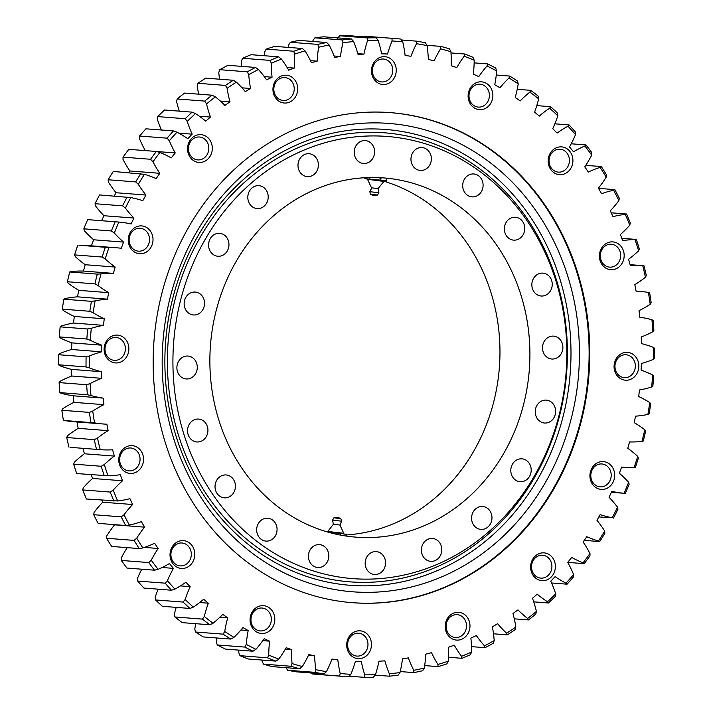 <?xml version="1.0" encoding="UTF-8"?>
<svg xmlns="http://www.w3.org/2000/svg" width="713" height="713" viewBox="0 0 713 713"><rect width="100%" height="100%" fill="white"/><g stroke="black" fill="none" stroke-linecap="round" stroke-linejoin="round"><path stroke-width="1.07" d="M190.736 439.012A11.479 10.196 -85.6 0 1 188.419 426.017A11.479 10.196 -85.6 0 1 198.624 419.066A11.479 10.196 -85.6 0 1 207.893 431.303A11.479 10.196 -85.6 0 1 196.841 441.962A11.479 10.196 -85.6 0 1 190.736 439.012M178.143 373.202A11.479 10.196 -85.6 0 1 178.553 361.402A11.479 10.196 -85.6 0 1 187.982 356.054A11.479 10.196 -85.6 0 1 197.251 368.291A11.479 10.196 -85.6 0 1 186.2 378.951A11.479 10.196 -85.6 0 1 178.143 373.202M184.319 305.85A11.479 10.196 -85.6 0 1 195.228 292.063A11.479 10.196 -85.6 0 1 204.506 304.299A11.479 10.196 -85.6 0 1 193.455 314.959A11.479 10.196 -85.6 0 1 184.319 305.85M208.659 243.561A11.479 10.196 -85.6 0 1 219.666 233.356A11.479 10.196 -85.6 0 1 228.935 245.593A11.479 10.196 -85.6 0 1 217.893 256.252A11.479 10.196 -85.6 0 1 208.659 243.561M248.784 192.43A11.479 10.196 -85.6 0 1 258.89 185.683A11.479 10.196 -85.6 0 1 268.168 197.92A11.479 10.196 -85.6 0 1 257.117 208.579A11.479 10.196 -85.6 0 1 248.784 192.43M300.761 157.457A11.479 10.196 -85.6 0 1 309.077 153.723A11.479 10.196 -85.6 0 1 318.346 165.96A11.479 10.196 -85.6 0 1 307.294 176.619A11.479 10.196 -85.6 0 1 298.658 169.453A11.479 10.196 -85.6 0 1 300.761 157.457M359.504 142.074A11.479 10.196 -85.6 0 1 365.297 140.586A11.479 10.196 -85.6 0 1 374.566 152.823A11.479 10.196 -85.6 0 1 363.514 163.482A11.479 10.196 -85.6 0 1 354.423 154.596A11.479 10.196 -85.6 0 1 359.504 142.074M419.262 147.778A11.479 10.196 -85.6 0 1 422.051 147.564A11.479 10.196 -85.6 0 1 431.32 159.801A11.479 10.196 -85.6 0 1 420.269 170.46A11.479 10.196 -85.6 0 1 410.973 159.792A11.479 10.196 -85.6 0 1 419.262 147.778M474.19 174.017A11.479 10.196 -85.6 0 1 483.04 186.441A11.479 10.196 -85.6 0 1 472.015 196.877A11.479 10.196 -85.6 0 1 462.737 184.64A11.479 10.196 -85.6 0 1 473.788 173.981A11.479 10.196 -85.6 0 1 474.19 174.017M518.912 218.223A11.479 10.196 -85.6 0 1 524.403 231.475A11.479 10.196 -85.6 0 1 513.663 240.138A11.479 10.196 -85.6 0 1 504.394 227.902A11.479 10.196 -85.6 0 1 515.446 217.242A11.479 10.196 -85.6 0 1 518.912 218.223M549.037 276.065A11.479 10.196 -85.6 0 1 551.354 289.059A11.479 10.196 -85.6 0 1 541.158 296.011A11.479 10.196 -85.6 0 1 531.889 283.774A11.479 10.196 -85.6 0 1 542.932 273.115A11.479 10.196 -85.6 0 1 549.037 276.065M561.63 341.884A11.479 10.196 -85.6 0 1 561.229 353.675A11.479 10.196 -85.6 0 1 551.8 359.022A11.479 10.196 -85.6 0 1 542.531 346.785A11.479 10.196 -85.6 0 1 553.573 336.126A11.479 10.196 -85.6 0 1 561.63 341.884M555.454 409.226A11.479 10.196 -85.6 0 1 544.545 423.023A11.479 10.196 -85.6 0 1 535.276 410.786A11.479 10.196 -85.6 0 1 546.327 400.127A11.479 10.196 -85.6 0 1 555.454 409.226M531.114 471.516A11.479 10.196 -85.6 0 1 520.116 481.721A11.479 10.196 -85.6 0 1 510.838 469.484A11.479 10.196 -85.6 0 1 521.889 458.824A11.479 10.196 -85.6 0 1 531.114 471.516M490.999 522.656A11.479 10.196 -85.6 0 1 480.883 529.394A11.479 10.196 -85.6 0 1 471.614 517.157A11.479 10.196 -85.6 0 1 482.665 506.497A11.479 10.196 -85.6 0 1 490.999 522.656M439.021 557.619A11.479 10.196 -85.6 0 1 430.705 561.354A11.479 10.196 -85.6 0 1 421.428 549.117A11.479 10.196 -85.6 0 1 432.479 538.458A11.479 10.196 -85.6 0 1 441.124 545.623A11.479 10.196 -85.6 0 1 439.021 557.619M380.279 573.002A11.479 10.196 -85.6 0 1 374.485 574.491A11.479 10.196 -85.6 0 1 365.208 562.254A11.479 10.196 -85.6 0 1 376.259 551.595A11.479 10.196 -85.6 0 1 385.359 560.48A11.479 10.196 -85.6 0 1 380.279 573.002M320.511 567.298A11.479 10.196 -85.6 0 1 317.731 567.512A11.479 10.196 -85.6 0 1 308.453 555.275A11.479 10.196 -85.6 0 1 319.504 544.616A11.479 10.196 -85.6 0 1 328.8 555.284A11.479 10.196 -85.6 0 1 320.511 567.298M265.584 541.06A11.479 10.196 -85.6 0 1 256.733 528.636A11.479 10.196 -85.6 0 1 267.767 518.208A11.479 10.196 -85.6 0 1 277.036 530.445A11.479 10.196 -85.6 0 1 265.994 541.105A11.479 10.196 -85.6 0 1 265.584 541.06M220.87 496.854A11.479 10.196 -85.6 0 1 215.379 483.601A11.479 10.196 -85.6 0 1 226.11 474.947A11.479 10.196 -85.6 0 1 235.388 487.184A11.479 10.196 -85.6 0 1 224.337 497.843A11.479 10.196 -85.6 0 1 220.87 496.854M346.545 534.928A180.148 159.899 94.4 0 0 496.783 387.72A180.148 159.899 94.4 0 0 408.291 191.039A180.148 159.899 94.4 0 0 383.879 181.218M281.965 562.557A225.174 199.863 94.4 0 0 548.252 449.68A225.174 199.863 94.4 0 0 452.808 152.127A225.174 199.863 94.4 0 0 186.521 265.013A225.174 199.863 94.4 0 0 281.965 562.557M285.77 559.625A221.743 196.815 94.4 0 0 547.994 448.468A221.743 196.815 94.4 0 0 454.012 155.452A221.743 196.815 94.4 0 0 191.779 266.609A221.743 196.815 94.4 0 0 285.77 559.625M301.546 521.72A180.148 159.899 94.4 0 0 355.947 537.147A180.148 159.899 94.4 0 0 524.358 401.348A180.148 159.899 94.4 0 0 438.228 193.357A180.148 159.899 94.4 0 0 383.826 177.929A180.148 159.899 94.4 0 0 215.415 313.729A180.148 159.899 94.4 0 0 301.546 521.72M281.706 571.674A234.88 208.472 94.4 0 0 559.464 453.923A234.88 208.472 94.4 0 0 459.912 143.554A234.88 208.472 94.4 0 0 182.154 261.297A234.88 208.472 94.4 0 0 281.706 571.674M454.653 149.044A228.606 202.911 94.4 0 0 184.311 263.641A228.606 202.911 94.4 0 0 281.207 565.73A228.606 202.911 94.4 0 0 551.55 451.133A228.606 202.911 94.4 0 0 454.653 149.044M100.381 449.68L70.444 447.354A114.606 101.718 -85.6 0 1 70.266 447.345L100.212 449.662A114.606 101.718 94.4 0 0 100.381 449.68A114.606 101.718 94.4 0 0 112.609 449.796A304.077 269.888 94.4 0 0 114.356 456.097A114.606 101.718 94.4 0 0 104.321 464.511L101.219 466.275L73.68 464.136A319.985 284.015 -85.6 0 0 76.701 473.557L107.939 475.767A114.606 101.718 94.4 0 0 120.319 474.689A304.077 269.888 94.4 0 0 122.547 480.776A114.606 101.718 94.4 0 0 113.189 490.134L110.23 492.068L82.69 489.929A319.985 284.015 -85.6 0 0 86.433 499.002L117.663 500.972A114.606 101.718 94.4 0 0 129.935 498.681A304.077 269.888 94.4 0 0 132.636 504.519A114.606 101.718 94.4 0 0 124.026 514.741L121.228 516.845L93.688 514.706A319.985 284.015 -85.6 0 0 98.127 523.36L125.666 525.499L129.329 525.089A114.606 101.718 94.4 0 0 141.397 521.604A304.077 269.888 94.4 0 0 144.543 527.148A114.606 101.718 94.4 0 0 136.736 538.163L134.115 540.401L106.576 538.27A319.985 284.015 -85.6 0 0 111.674 546.443L139.213 548.573L142.832 547.932A114.606 101.718 94.4 0 0 154.605 543.279A304.077 269.888 94.4 0 0 158.17 548.484A114.606 101.718 94.4 0 0 151.236 560.204L148.794 562.575L121.263 560.436A319.985 284.015 -85.6 0 0 126.985 568.065L154.516 570.204L158.081 569.322A114.606 101.718 94.4 0 0 169.462 563.546A304.077 269.888 94.4 0 0 173.428 568.368A114.606 101.718 94.4 0 0 167.412 580.703L165.166 583.181L137.627 581.05A319.985 284.015 -85.6 0 0 143.928 588.073L171.468 590.212L174.943 589.107A114.606 101.718 94.4 0 0 185.861 582.245A304.077 269.888 94.4 0 0 190.184 586.656A114.606 101.718 94.4 0 0 185.148 599.508L183.098 602.075L155.559 599.945A319.985 284.015 -85.6 0 0 162.395 606.308L189.934 608.447L193.312 607.128A114.606 101.718 94.4 0 0 203.668 599.232A304.077 269.888 94.4 0 0 208.33 603.189A114.606 101.718 94.4 0 0 204.292 616.478L202.456 619.107L174.917 616.977A319.985 284.015 -85.6 0 0 182.225 622.636L209.765 624.775L213.035 623.251A114.606 101.718 94.4 0 0 222.759 614.374A304.077 269.888 94.4 0 0 227.714 617.859A114.606 101.718 94.4 0 0 224.72 631.468L223.089 634.151L195.549 632.012A319.985 284.015 -85.6 0 0 203.285 636.932L230.825 639.071L233.962 637.351A114.606 101.718 94.4 0 0 242.973 627.574A304.077 269.888 94.4 0 0 248.186 630.55A114.606 101.718 94.4 0 0 246.252 644.383L244.844 647.092L217.305 644.953A319.985 284.015 -85.6 0 0 225.406 649.088L252.946 651.219L255.931 649.32A114.606 101.718 94.4 0 0 264.166 638.714A304.077 269.888 94.4 0 0 269.603 641.165A114.606 101.718 94.4 0 0 268.748 655.104L267.553 657.823L240.014 655.684A319.985 284.015 -85.6 0 0 248.418 658.999L275.949 661.138L278.783 659.07A114.606 101.718 94.4 0 0 286.18 647.716A304.077 269.888 94.4 0 0 291.795 649.623A114.606 101.718 94.4 0 0 292.018 663.571L291.047 666.272L263.507 664.133A319.985 284.015 -85.6 0 0 272.143 666.61L299.683 668.741L302.339 666.53A114.606 101.718 94.4 0 0 308.845 654.507A304.077 269.888 94.4 0 0 314.593 655.853A114.606 101.718 94.4 0 0 315.895 669.703L315.137 672.368L287.597 670.229A319.985 284.015 -85.6 0 0 296.412 671.842L323.952 673.981L326.429 671.637A114.606 101.718 94.4 0 0 331.982 659.044A304.077 269.888 94.4 0 0 337.819 659.819A114.606 101.718 94.4 0 0 340.199 673.464L339.646 676.076A319.985 284.015 94.4 0 0 345.511 676.592A319.985 284.015 94.4 0 0 348.568 676.815L350.849 674.355A114.606 101.718 94.4 0 0 355.422 661.29A304.077 269.888 94.4 0 0 361.304 661.486A114.606 101.718 94.4 0 0 364.735 674.828L364.396 677.35A319.985 284.015 94.4 0 0 373.354 677.216L375.439 674.667A114.606 101.718 94.4 0 0 378.977 661.218A304.077 269.888 94.4 0 0 384.868 660.835A114.606 101.718 94.4 0 0 389.325 673.767L389.182 676.191A319.985 284.015 94.4 0 0 398.112 675.184L399.993 672.555A114.606 101.718 94.4 0 0 402.488 658.839A304.077 269.888 94.4 0 0 408.326 657.885A114.606 101.718 94.4 0 0 413.772 670.309L413.834 672.617A319.985 284.015 94.4 0 0 422.657 670.728L424.324 668.054A114.606 101.718 94.4 0 0 425.75 654.169A304.077 269.888 94.4 0 0 431.508 652.645A114.606 101.718 94.4 0 0 437.907 664.471L438.147 666.637A319.985 284.015 94.4 0 0 446.81 663.901L448.263 661.192A114.606 101.718 94.4 0 0 448.611 647.235A304.077 269.888 94.4 0 0 454.234 645.158A114.606 101.718 94.4 0 0 461.534 656.29L461.944 658.304A319.985 284.015 94.4 0 0 470.375 654.739L471.614 652.021A114.606 101.718 94.4 0 0 470.874 638.108A304.077 269.888 94.4 0 0 476.329 635.488A114.606 101.718 94.4 0 0 484.475 645.844L485.045 647.689A319.985 284.015 94.4 0 0 493.182 643.313L494.198 640.604A114.606 101.718 94.4 0 0 492.389 626.834A304.077 269.888 94.4 0 0 497.621 623.697A114.606 101.718 94.4 0 0 506.551 633.197L507.273 634.864A319.985 284.015 94.4 0 0 515.053 629.713L515.847 627.039A114.606 101.718 94.4 0 0 512.977 613.519A304.077 269.888 94.4 0 0 517.959 609.882A114.606 101.718 94.4 0 0 527.611 618.465L528.458 619.927A319.985 284.015 94.4 0 0 535.82 614.036L536.408 611.424A114.606 101.718 94.4 0 0 532.486 598.26A304.077 269.888 94.4 0 0 537.183 594.152A114.606 101.718 94.4 0 0 547.468 601.736L548.44 602.993A319.985 284.015 94.4 0 0 555.329 596.416L555.703 593.876A114.606 101.718 94.4 0 0 550.775 581.166A304.077 269.888 94.4 0 0 555.142 576.621A114.606 101.718 94.4 0 0 565.997 583.154L567.058 584.188A319.985 284.015 94.4 0 0 573.421 576.969L573.6 574.526A114.606 101.718 94.4 0 0 567.7 562.37A304.077 269.888 94.4 0 0 571.701 557.423A114.606 101.718 94.4 0 0 583.038 562.86L584.188 563.662A319.985 284.015 94.4 0 0 589.981 555.864L589.963 553.529A114.606 101.718 94.4 0 0 583.127 542.023A304.077 269.888 94.4 0 0 586.746 536.711A114.606 101.718 94.4 0 0 598.474 540.998L599.686 541.568A319.985 284.015 94.4 0 0 604.856 533.244L604.66 531.042A114.606 101.718 94.4 0 0 596.95 520.267A304.077 269.888 94.4 0 0 600.141 514.626A114.606 101.718 94.4 0 0 612.182 517.745L598.849 516.943M613.438 518.075A319.985 284.015 94.4 0 0 617.957 509.287L617.574 507.237A317.374 281.688 -85.6 0 1 612.182 517.745M617.574 507.237A114.606 101.718 94.4 0 0 609.054 497.273A304.077 269.888 94.4 0 0 611.799 491.346A114.606 101.718 94.4 0 0 624.053 493.271L625.346 493.36A319.985 284.015 94.4 0 0 629.169 484.172L628.625 482.291A317.374 281.688 -85.6 0 1 624.053 493.271L625.346 493.36M628.625 482.291A114.606 101.718 94.4 0 0 619.347 473.218A304.077 269.888 94.4 0 0 621.629 467.06A114.606 101.718 94.4 0 0 625.978 467.505A114.606 101.718 94.4 0 0 634.009 467.764L635.301 467.612A319.985 284.015 94.4 0 0 638.402 458.094L637.716 456.391A317.374 281.688 -85.6 0 1 634.009 467.764M637.716 456.391A114.606 101.718 94.4 0 0 627.761 448.281A304.077 269.888 94.4 0 0 629.561 441.935A114.606 101.718 94.4 0 0 641.958 441.418L643.251 441.026A319.985 284.015 94.4 0 0 645.604 431.258L644.784 429.752A317.374 281.688 -85.6 0 1 641.958 441.418M644.784 429.752A114.606 101.718 94.4 0 0 634.214 422.657A304.077 269.888 94.4 0 0 635.524 416.169A114.606 101.718 94.4 0 0 647.859 414.44L649.115 413.798A319.985 284.015 94.4 0 0 650.711 403.852L649.766 402.56A317.374 281.688 -85.6 0 1 647.859 414.44M649.766 402.56A114.606 101.718 94.4 0 0 638.67 396.535A304.077 269.888 94.4 0 0 639.472 389.958A114.606 101.718 94.4 0 0 651.646 387.025L652.858 386.152A319.985 284.015 94.4 0 0 653.678 376.099L652.636 375.02A317.374 281.688 -85.6 0 1 651.646 387.025M652.636 375.02A114.606 101.718 94.4 0 0 641.103 370.118A304.077 269.888 94.4 0 0 641.388 363.496A114.606 101.718 94.4 0 0 653.313 359.397L654.454 358.282A319.985 284.015 94.4 0 0 654.498 348.211L653.358 347.356A317.374 281.688 -85.6 0 1 653.313 359.397M653.358 347.356A114.606 101.718 94.4 0 0 641.468 343.613A304.077 269.888 94.4 0 0 641.245 336.991A114.606 101.718 94.4 0 0 652.823 331.741L653.883 330.404A319.985 284.015 94.4 0 0 653.144 320.387L651.94 319.763A317.374 281.688 -85.6 0 1 652.823 331.741M651.94 319.763A114.606 101.718 94.4 0 0 639.793 317.214A304.077 269.888 94.4 0 0 639.053 310.645A114.606 101.718 94.4 0 0 650.194 304.291L651.156 302.74A319.985 284.015 94.4 0 0 649.641 292.847L648.393 292.464A317.374 281.688 -85.6 0 1 650.194 304.291M648.393 292.464A114.606 101.718 94.4 0 0 639.418 291.314A114.606 101.718 94.4 0 0 636.067 291.118A304.077 269.888 94.4 0 0 634.82 284.665A114.606 101.718 94.4 0 0 645.452 277.25L646.29 275.494A319.985 284.015 94.4 0 0 644.008 265.797L642.734 265.655A317.374 281.688 -85.6 0 1 645.452 277.25M642.734 265.655A114.606 101.718 94.4 0 0 642.556 265.646A114.606 101.718 94.4 0 0 630.328 265.521A304.077 269.888 94.4 0 0 628.581 259.229A114.606 101.718 94.4 0 0 638.616 250.816L639.32 248.864A319.985 284.015 94.4 0 0 636.299 239.443L635.007 239.55A317.374 281.688 -85.6 0 1 638.616 250.816M635.007 239.55A114.606 101.718 94.4 0 0 622.618 240.637A304.077 269.888 94.4 0 0 620.39 234.55A114.606 101.718 94.4 0 0 629.748 225.192L630.31 223.071A319.985 284.015 94.4 0 0 626.567 213.998L625.274 214.346A317.374 281.688 -85.6 0 1 629.748 225.192M625.274 214.346A114.606 101.718 94.4 0 0 613.002 216.645A304.077 269.888 94.4 0 0 610.301 210.798A114.606 101.718 94.4 0 0 618.92 200.576L619.312 198.294A319.985 284.015 94.4 0 0 614.873 189.64L613.608 190.237A317.374 281.688 -85.6 0 1 618.92 200.576M613.608 190.237A114.606 101.718 94.4 0 0 601.54 193.713A304.077 269.888 94.4 0 0 598.403 188.179A114.606 101.718 94.4 0 0 606.202 177.163L606.424 174.73A319.985 284.015 94.4 0 0 601.326 166.557L600.105 167.395A317.374 281.688 -85.6 0 1 606.202 177.163M600.105 167.395A114.606 101.718 94.4 0 0 588.332 172.038A304.077 269.888 94.4 0 0 584.767 166.833A114.606 101.718 94.4 0 0 591.701 155.122L591.737 152.564A319.985 284.015 94.4 0 0 586.015 144.935L584.865 145.996A317.374 281.688 -85.6 0 1 591.701 155.122M584.865 145.996A114.606 101.718 94.4 0 0 573.475 151.78A304.077 269.888 94.4 0 0 569.518 146.949A114.606 101.718 94.4 0 0 575.525 134.614L575.373 131.95A319.985 284.015 94.4 0 0 569.072 124.927L567.994 126.219A317.374 281.688 -85.6 0 1 575.525 134.614M567.994 126.219A114.606 101.718 94.4 0 0 557.076 133.081A304.077 269.888 94.4 0 0 552.753 128.67A114.606 101.718 94.4 0 0 557.798 115.809L557.441 113.055A319.985 284.015 94.4 0 0 550.605 106.692L549.625 108.198A317.374 281.688 -85.6 0 1 557.798 115.809M549.625 108.198A114.606 101.718 94.4 0 0 539.269 116.094A304.077 269.888 94.4 0 0 534.616 112.128A114.606 101.718 94.4 0 0 538.645 98.849L538.083 96.023A319.985 284.015 94.4 0 0 530.775 90.364L529.911 92.075A317.374 281.688 -85.6 0 1 538.645 98.849M529.911 92.075A114.606 101.718 94.4 0 0 520.187 100.943A304.077 269.888 94.4 0 0 515.232 97.458A114.606 101.718 94.4 0 0 518.226 83.858L517.451 80.988A319.985 284.015 94.4 0 0 509.715 76.068L508.984 77.975A317.374 281.688 -85.6 0 1 518.226 83.858M508.984 77.975A114.606 101.718 94.4 0 0 499.965 87.752A304.077 269.888 94.4 0 0 494.751 84.767A114.606 101.718 94.4 0 0 496.685 70.944L495.695 68.047A319.985 284.015 94.4 0 0 487.594 63.912L487.006 66.006A317.374 281.688 -85.6 0 1 496.685 70.944M487.006 66.006A114.606 101.718 94.4 0 0 478.771 76.612A304.077 269.888 94.4 0 0 473.334 74.161A114.606 101.718 94.4 0 0 474.198 60.213L472.986 57.316A319.985 284.015 94.4 0 0 464.582 54.001L464.154 56.256A317.374 281.688 -85.6 0 1 474.198 60.213M464.154 56.256A114.606 101.718 94.4 0 0 456.757 67.61A304.077 269.888 94.4 0 0 451.151 65.703A114.606 101.718 94.4 0 0 450.919 51.755L449.493 48.867A319.985 284.015 94.4 0 0 440.857 46.39L440.598 48.796A317.374 281.688 -85.6 0 1 450.919 51.755M440.598 48.796A114.606 101.718 94.4 0 0 434.101 60.819A304.077 269.888 94.4 0 0 428.353 59.464A114.606 101.718 94.4 0 0 427.042 45.614L425.403 42.771A319.985 284.015 94.4 0 0 416.588 41.158L416.517 43.689A317.374 281.688 -85.6 0 1 427.042 45.614M416.517 43.689A114.606 101.718 94.4 0 0 410.955 56.282A304.077 269.888 94.4 0 0 405.118 55.507A114.606 101.718 94.4 0 0 402.747 41.853L400.893 39.063A319.985 284.015 94.4 0 0 395.029 38.547A319.985 284.015 94.4 0 0 391.972 38.324L392.088 40.971A317.374 281.688 -85.6 0 1 402.747 41.853M392.088 40.971A114.606 101.718 94.4 0 0 387.524 54.036A304.077 269.888 94.4 0 0 381.633 53.84A114.606 101.718 94.4 0 0 378.211 40.498L376.143 37.789L348.604 35.65A319.985 284.015 -85.6 0 0 339.646 35.784L367.186 37.923L367.507 40.659A317.374 281.688 -85.6 0 1 378.211 40.498M367.507 40.659A114.606 101.718 94.4 0 0 363.96 54.108A304.077 269.888 94.4 0 0 358.069 54.482A114.606 101.718 94.4 0 0 353.621 41.55L351.357 38.939L323.818 36.809A319.985 284.015 -85.6 0 0 314.888 37.816L342.427 39.955L342.953 42.762A317.374 281.688 -85.6 0 1 353.621 41.55M342.953 42.762A114.606 101.718 94.4 0 0 340.457 56.487A304.077 269.888 94.4 0 0 334.611 57.441A114.606 101.718 94.4 0 0 329.165 45.017L326.706 42.522L299.166 40.383A319.985 284.015 -85.6 0 0 290.343 42.272L317.882 44.402L318.613 47.263A317.374 281.688 -85.6 0 1 329.165 45.017M318.613 47.263A114.606 101.718 94.4 0 0 317.187 61.158A304.077 269.888 94.4 0 0 311.429 62.682A114.606 101.718 94.4 0 0 305.03 50.855L302.392 48.502L274.853 46.363A319.985 284.015 -85.6 0 0 266.19 49.099L293.729 51.238L294.683 54.126A317.374 281.688 -85.6 0 1 305.03 50.855M294.683 54.126A114.606 101.718 94.4 0 0 294.335 68.092A304.077 269.888 94.4 0 0 288.703 70.168A114.606 101.718 94.4 0 0 281.403 59.036L278.596 56.826L251.056 54.696A319.985 284.015 -85.6 0 0 242.625 58.261L270.165 60.4L271.332 63.305A317.374 281.688 -85.6 0 1 281.403 59.036M271.332 63.305A114.606 101.718 94.4 0 0 272.063 77.218A304.077 269.888 94.4 0 0 266.609 79.838A114.606 101.718 94.4 0 0 258.462 69.482L255.495 67.45L227.955 65.311A319.985 284.015 -85.6 0 0 219.818 69.687L247.358 71.826L248.748 74.713A317.374 281.688 -85.6 0 1 258.462 69.482M248.748 74.713A114.606 101.718 94.4 0 0 250.557 88.483A304.077 269.888 94.4 0 0 245.317 91.629A114.606 101.718 94.4 0 0 236.386 82.12L233.267 80.275L205.727 78.136A319.985 284.015 -85.6 0 0 197.947 83.287L225.486 85.426L227.091 88.287A317.374 281.688 -85.6 0 1 236.386 82.12M227.091 88.287A114.606 101.718 94.4 0 0 229.969 101.799A304.077 269.888 94.4 0 0 224.978 105.435A114.606 101.718 94.4 0 0 215.335 96.861L212.082 95.212L184.542 93.073A319.985 284.015 -85.6 0 0 177.18 98.964L204.72 101.103L206.538 103.902A317.374 281.688 -85.6 0 1 215.335 96.861M206.538 103.902A114.606 101.718 94.4 0 0 210.451 117.066A304.077 269.888 94.4 0 0 205.763 121.165A114.606 101.718 94.4 0 0 195.469 113.59L192.1 112.146L164.56 110.007A319.985 284.015 -85.6 0 0 157.671 116.584L185.211 118.723L187.234 121.451A317.374 281.688 -85.6 0 1 195.469 113.59M187.234 121.451A114.606 101.718 94.4 0 0 192.162 134.16A304.077 269.888 94.4 0 0 187.795 138.705A114.606 101.718 94.4 0 0 176.949 132.172L173.473 130.942L145.942 128.812A319.985 284.015 -85.6 0 0 139.579 136.031L167.118 138.162L169.338 140.8A317.374 281.688 -85.6 0 1 176.949 132.172M169.338 140.8A114.606 101.718 94.4 0 0 175.238 152.947A304.077 269.888 94.4 0 0 171.236 157.903A114.606 101.718 94.4 0 0 159.899 152.466L156.352 151.468L128.812 149.338A319.985 284.015 -85.6 0 0 123.019 157.136L150.559 159.275L152.983 161.798A317.374 281.688 -85.6 0 1 159.899 152.466M152.983 161.798A114.606 101.718 94.4 0 0 159.81 173.304A304.077 269.888 94.4 0 0 156.2 178.615A114.606 101.718 94.4 0 0 144.463 174.328L113.314 171.432A319.985 284.015 -85.6 0 0 108.144 179.756L135.684 181.895L138.286 184.284A317.374 281.688 -85.6 0 1 144.463 174.328M138.286 184.284A114.606 101.718 94.4 0 0 145.987 195.059A304.077 269.888 94.4 0 0 142.796 200.701A114.606 101.718 94.4 0 0 130.755 197.581L99.562 194.925A319.985 284.015 -85.6 0 0 95.043 203.713L122.583 205.852L125.363 208.089A317.374 281.688 -85.6 0 1 130.755 197.581M125.363 208.089A114.606 101.718 94.4 0 0 133.884 218.053A304.077 269.888 94.4 0 0 131.139 223.971A114.606 101.718 94.4 0 0 118.884 222.055L88.947 219.729M91.407 245.842A304.077 269.888 -85.6 0 1 93.653 239.782A114.606 101.718 -85.6 0 1 84.375 230.709L83.831 228.828L111.371 230.967L114.312 233.035A317.374 281.688 -85.6 0 1 118.884 222.055M114.312 233.035A114.606 101.718 94.4 0 0 123.59 242.108A304.077 269.888 94.4 0 0 121.308 248.267A114.606 101.718 94.4 0 0 116.968 247.821A114.606 101.718 94.4 0 0 108.937 247.563L78.991 245.236A114.606 101.718 -85.6 0 1 87.022 245.495L116.968 247.821M105.221 258.926A114.606 101.718 94.4 0 0 115.185 267.045A304.077 269.888 94.4 0 0 113.385 273.391L83.439 271.065A304.077 269.888 -85.6 0 1 85.239 264.719A114.606 101.718 -85.6 0 1 75.284 256.609L74.598 254.906L102.128 257.036L105.221 258.926A317.374 281.688 -85.6 0 1 108.937 247.563M113.385 273.391A114.606 101.718 94.4 0 0 100.979 273.899L97.289 274.113L69.749 271.974L71.042 271.582A114.606 101.718 -85.6 0 1 83.439 271.065M98.162 285.574A114.606 101.718 94.4 0 0 108.724 292.669A304.077 269.888 94.4 0 0 107.422 299.157L77.476 296.831A304.077 269.888 -85.6 0 1 78.787 290.343A114.606 101.718 -85.6 0 1 68.216 283.248L67.396 281.742L94.936 283.881L98.162 285.574A317.374 281.688 -85.6 0 1 100.979 273.899M107.422 299.157A114.606 101.718 94.4 0 0 95.087 300.886L91.424 301.341L63.885 299.202L65.141 298.56A114.606 101.718 -85.6 0 1 77.476 296.831M93.171 312.766A114.606 101.718 94.4 0 0 104.267 318.782A304.077 269.888 94.4 0 0 103.465 325.369L73.528 323.042A304.077 269.888 -85.6 0 1 74.33 316.465A114.606 101.718 -85.6 0 1 63.234 310.44L62.289 309.148L89.829 311.278L93.171 312.766A317.374 281.688 -85.6 0 1 95.087 300.886M103.465 325.369A114.606 101.718 94.4 0 0 91.291 328.292L87.681 328.987L60.142 326.848L61.354 325.975A114.606 101.718 -85.6 0 1 73.528 323.042M90.31 340.306A114.606 101.718 94.4 0 0 101.843 345.199A304.077 269.888 94.4 0 0 101.558 351.83L71.612 349.504A304.077 269.888 -85.6 0 1 71.897 342.882A114.606 101.718 -85.6 0 1 60.364 337.98L59.322 336.901L86.861 339.031L90.31 340.306A317.374 281.688 -85.6 0 1 91.291 328.292M101.558 351.83A114.606 101.718 94.4 0 0 89.633 355.93L86.086 356.856L58.546 354.717L59.687 353.603A114.606 101.718 -85.6 0 1 71.612 349.504M89.58 367.97A114.606 101.718 94.4 0 0 101.469 371.714A304.077 269.888 94.4 0 0 101.701 378.327L71.755 376.009A304.077 269.888 -85.6 0 1 71.532 369.387A114.606 101.718 -85.6 0 1 59.642 365.644L58.502 364.789L86.041 366.928L89.58 367.97A317.374 281.688 -85.6 0 1 89.633 355.93M101.701 378.327A114.606 101.718 94.4 0 0 90.114 383.576L86.656 384.726L59.117 382.596L60.177 381.259A114.606 101.718 -85.6 0 1 71.755 376.009M90.997 395.563A114.606 101.718 94.4 0 0 103.153 398.112A304.077 269.888 94.4 0 0 103.893 404.672L73.947 402.355A304.077 269.888 -85.6 0 1 73.207 395.786A114.606 101.718 -85.6 0 1 61.06 393.237L59.856 392.613L87.396 394.752L90.997 395.563A317.374 281.688 -85.6 0 1 90.114 383.576M103.893 404.672A114.606 101.718 94.4 0 0 92.743 411.036L89.383 412.399L61.844 410.26L62.806 408.709A114.606 101.718 -85.6 0 1 73.947 402.355M94.553 422.862A114.606 101.718 94.4 0 0 103.528 424.012L73.582 421.686A114.606 101.718 -85.6 0 1 64.607 420.536L94.553 422.862A317.374 281.688 -85.6 0 1 92.743 411.036M103.528 424.012A114.606 101.718 94.4 0 0 106.879 424.208A304.077 269.888 94.4 0 0 108.118 430.661A114.606 101.718 94.4 0 0 97.494 438.076L94.25 439.645L66.71 437.506L67.548 435.75A114.606 101.718 -85.6 0 1 78.18 428.335A304.077 269.888 -85.6 0 1 76.942 421.953M100.212 449.662A317.374 281.688 -85.6 0 1 97.494 438.076M107.939 475.767A317.374 281.688 -85.6 0 1 104.321 464.511M117.663 500.972A317.374 281.688 -85.6 0 1 113.189 490.134M129.329 525.089A317.374 281.688 -85.6 0 1 124.026 514.741M142.832 547.932A317.374 281.688 -85.6 0 1 136.736 538.163M158.081 569.322A317.374 281.688 -85.6 0 1 151.236 560.204M174.943 589.107A317.374 281.688 -85.6 0 1 167.412 580.703M193.312 607.128A317.374 281.688 -85.6 0 1 185.148 599.508M213.035 623.251A317.374 281.688 -85.6 0 1 204.292 616.478M233.962 637.351A317.374 281.688 -85.6 0 1 224.72 631.468M255.931 649.32A317.374 281.688 -85.6 0 1 246.252 644.383M278.783 659.07A317.374 281.688 -85.6 0 1 268.748 655.104M302.339 666.53A317.374 281.688 -85.6 0 1 292.018 663.571M326.429 671.637A317.374 281.688 -85.6 0 1 315.895 669.703M350.849 674.355A317.374 281.688 -85.6 0 1 340.199 673.464M375.439 674.667A317.374 281.688 -85.6 0 1 364.735 674.828M399.993 672.555A317.374 281.688 -85.6 0 1 389.325 673.767M424.324 668.054A317.374 281.688 -85.6 0 1 413.772 670.309M448.263 661.192A317.374 281.688 -85.6 0 1 437.907 664.471M471.614 652.021A317.374 281.688 -85.6 0 1 461.534 656.29M494.198 640.604A317.374 281.688 -85.6 0 1 484.475 645.844M515.847 627.039A317.374 281.688 -85.6 0 1 506.551 633.197M536.408 611.424A317.374 281.688 -85.6 0 1 527.611 618.465M555.703 593.876A317.374 281.688 -85.6 0 1 547.468 601.736M573.6 574.526A317.374 281.688 -85.6 0 1 565.997 583.154M589.963 553.529A317.374 281.688 -85.6 0 1 583.038 562.86M604.66 531.042A317.374 281.688 -85.6 0 1 598.474 540.998M278.239 581.639A245.762 218.133 94.4 0 0 352.454 602.69A245.762 218.133 94.4 0 0 582.2 417.426A245.762 218.133 94.4 0 0 464.707 133.679A245.762 218.133 94.4 0 0 390.483 112.636A245.762 218.133 94.4 0 0 160.737 297.9A245.762 218.133 94.4 0 0 278.239 581.639M267.731 606.87A13.948 12.379 -85.6 0 1 273.649 625.292A13.948 12.379 -85.6 0 1 257.152 632.288A13.948 12.379 -85.6 0 1 251.243 613.857A13.948 12.379 -85.6 0 1 267.731 606.87M359.682 630.809A13.948 12.379 -85.6 0 1 371.455 645.158A13.948 12.379 -85.6 0 1 358.479 658.669A13.948 12.379 -85.6 0 1 346.705 644.32A13.948 12.379 -85.6 0 1 359.682 630.809M453.423 613.162A13.948 12.379 -85.6 0 1 469.261 621.255A13.948 12.379 -85.6 0 1 461.783 639.222A13.948 12.379 -85.6 0 1 445.946 631.139A13.948 12.379 -85.6 0 1 453.423 613.162M534.688 556.621A13.948 12.379 -85.6 0 1 552.183 557.218A13.948 12.379 -85.6 0 1 551.336 576.915A13.948 12.379 -85.6 0 1 533.841 576.327A13.948 12.379 -85.6 0 1 534.688 556.621M591.104 469.787A13.948 12.379 -85.6 0 1 607.592 462.799A13.948 12.379 -85.6 0 1 613.51 481.23A13.948 12.379 -85.6 0 1 597.013 488.218A13.948 12.379 -85.6 0 1 591.104 469.787M614.08 365.885A13.948 12.379 -85.6 0 1 627.057 352.382A13.948 12.379 -85.6 0 1 638.83 366.732A13.948 12.379 -85.6 0 1 625.854 380.234A13.948 12.379 -85.6 0 1 614.08 365.885M600.123 260.735A13.948 12.379 -85.6 0 1 607.61 242.759A13.948 12.379 -85.6 0 1 623.447 250.851A13.948 12.379 -85.6 0 1 615.97 268.819A13.948 12.379 -85.6 0 1 600.123 260.735M551.363 170.336A13.948 12.379 -85.6 0 1 552.21 150.639A13.948 12.379 -85.6 0 1 569.705 151.227A13.948 12.379 -85.6 0 1 568.858 170.924A13.948 12.379 -85.6 0 1 551.363 170.336M475.206 108.456A13.948 12.379 -85.6 0 1 469.297 90.025A13.948 12.379 -85.6 0 1 485.785 83.038A13.948 12.379 -85.6 0 1 491.694 101.46A13.948 12.379 -85.6 0 1 475.206 108.456M383.255 84.517A13.948 12.379 -85.6 0 1 371.491 70.168A13.948 12.379 -85.6 0 1 384.459 56.657A13.948 12.379 -85.6 0 1 396.232 71.006A13.948 12.379 -85.6 0 1 383.255 84.517M289.514 102.155A13.948 12.379 -85.6 0 1 273.676 94.071A13.948 12.379 -85.6 0 1 281.154 76.095A13.948 12.379 -85.6 0 1 297 84.187A13.948 12.379 -85.6 0 1 289.514 102.155M208.249 158.696A13.948 12.379 -85.6 0 1 190.754 158.108A13.948 12.379 -85.6 0 1 191.601 138.411A13.948 12.379 -85.6 0 1 209.105 138.999A13.948 12.379 -85.6 0 1 208.249 158.696M151.833 245.53A13.948 12.379 -85.6 0 1 135.345 252.527A13.948 12.379 -85.6 0 1 129.436 234.096A13.948 12.379 -85.6 0 1 145.924 227.108A13.948 12.379 -85.6 0 1 151.833 245.53M128.857 349.432A13.948 12.379 -85.6 0 1 115.88 362.944A13.948 12.379 -85.6 0 1 104.116 348.595A13.948 12.379 -85.6 0 1 117.084 335.083A13.948 12.379 -85.6 0 1 128.857 349.432M142.814 454.591A13.948 12.379 -85.6 0 1 135.336 472.567A13.948 12.379 -85.6 0 1 119.49 464.475A13.948 12.379 -85.6 0 1 126.976 446.507A13.948 12.379 -85.6 0 1 142.814 454.591M191.583 544.99A13.948 12.379 -85.6 0 1 190.727 564.687A13.948 12.379 -85.6 0 1 173.232 564.099A13.948 12.379 -85.6 0 1 174.088 544.393A13.948 12.379 -85.6 0 1 191.583 544.99M599.686 541.568L584.268 540.374M584.188 563.662L567.708 562.388M567.058 584.188L551.586 582.993M548.44 602.993L533.716 601.852M528.458 619.927L514.287 618.831M507.273 634.864L493.494 633.795M485.045 647.689L471.507 646.638M461.944 658.304L448.513 657.261M438.147 666.637L424.69 665.594M413.834 672.617L400.225 671.557M389.182 676.191L375.083 675.104M364.396 677.35L349.174 676.165M337.819 659.819L331.866 659.356M339.646 676.076L312.107 673.937L311.492 673.019M345.511 676.592L317.971 674.453A319.985 284.015 -85.6 0 1 312.107 673.937M314.593 655.853L308.426 655.381M287.597 670.229L285.958 667.386M315.137 672.368A319.985 284.015 94.4 0 0 323.952 673.981M291.795 649.623L285.36 649.124M263.507 664.133L262.081 661.245A114.606 101.718 -85.6 0 1 262.001 660.06M291.047 666.272A319.985 284.015 94.4 0 0 299.683 668.741M269.603 641.165L262.812 640.639M240.014 655.684L238.802 652.787A114.606 101.718 -85.6 0 1 238.855 650.131M267.553 657.823A319.985 284.015 94.4 0 0 275.949 661.138M248.186 630.55L240.941 629.989M217.305 644.953L216.315 642.056A114.606 101.718 -85.6 0 1 216.725 637.975M244.844 647.092A319.985 284.015 94.4 0 0 252.946 651.219M227.714 617.859L219.854 617.253M195.549 632.012L194.774 629.142A114.606 101.718 -85.6 0 1 195.79 623.688M223.089 634.151A319.985 284.015 94.4 0 0 230.825 639.071M208.33 603.189L199.676 602.521M174.917 616.977L174.355 614.151A114.606 101.718 -85.6 0 1 176.209 607.387M202.456 619.107A319.985 284.015 94.4 0 0 209.765 624.775M190.184 586.656L180.434 585.899M155.559 599.945L155.202 597.191A114.606 101.718 -85.6 0 1 158.152 589.179M183.098 602.075A319.985 284.015 94.4 0 0 189.934 608.447M173.428 568.368L162.101 567.495M137.627 581.05L137.475 578.386A114.606 101.718 -85.6 0 1 141.78 569.215M165.166 583.181A319.985 284.015 94.4 0 0 171.468 590.212M158.17 548.484L144.391 547.415M121.263 560.436L121.299 557.878A114.606 101.718 -85.6 0 1 127.244 547.646M148.794 562.575A319.985 284.015 94.4 0 0 154.516 570.204M144.543 527.148L114.597 524.821A304.077 269.888 -85.6 0 1 114.481 524.634M106.576 538.27L106.798 535.837A114.606 101.718 -85.6 0 1 114.597 524.821M134.115 540.401A319.985 284.015 94.4 0 0 139.213 548.573M132.636 504.519L102.699 502.202A304.077 269.888 -85.6 0 1 101.754 500.187M93.688 514.706L94.08 512.424A114.606 101.718 -85.6 0 1 102.699 502.202M121.228 516.845A319.985 284.015 94.4 0 0 125.666 525.499M122.547 480.776L92.61 478.45A304.077 269.888 -85.6 0 1 91.211 474.68M82.69 489.929L83.252 487.808A114.606 101.718 -85.6 0 1 92.61 478.45M110.23 492.068A319.985 284.015 94.4 0 0 113.973 501.141M114.356 456.097L84.419 453.771A304.077 269.888 -85.6 0 1 82.895 448.325M73.68 464.136L74.384 462.184A114.606 101.718 -85.6 0 1 84.419 453.771M101.219 466.275A319.985 284.015 94.4 0 0 104.241 475.687M108.118 430.661L78.18 428.335M94.25 439.645A319.985 284.015 94.4 0 0 96.522 449.342M68.992 447.203A319.985 284.015 -85.6 0 1 66.71 437.506M103.153 398.112L73.207 395.786M89.383 412.399A319.985 284.015 94.4 0 0 90.899 422.292M63.359 420.153A319.985 284.015 -85.6 0 1 61.844 410.26M101.469 371.714L71.532 369.387M86.656 384.726A319.985 284.015 94.4 0 0 87.396 394.752M59.856 392.613A319.985 284.015 -85.6 0 1 59.117 382.596M101.843 345.199L71.897 342.882M86.086 356.856A319.985 284.015 94.4 0 0 86.041 366.928M58.502 364.789A319.985 284.015 -85.6 0 1 58.546 354.717M104.267 318.782L74.33 316.465M87.681 328.987A319.985 284.015 94.4 0 0 86.861 339.031M59.322 336.901A319.985 284.015 -85.6 0 1 60.142 326.848M108.724 292.669L78.787 290.343M91.424 301.341A319.985 284.015 94.4 0 0 89.829 311.278M62.289 309.148A319.985 284.015 -85.6 0 1 63.885 299.202M115.185 267.045L85.239 264.719M97.289 274.113A319.985 284.015 94.4 0 0 94.936 283.881M67.396 281.742A319.985 284.015 -85.6 0 1 69.749 271.974M123.59 242.108L93.653 239.782M105.239 247.527A319.985 284.015 94.4 0 0 102.128 257.036M74.598 254.906A319.985 284.015 -85.6 0 1 77.699 245.388M101.629 220.709A304.077 269.888 -85.6 0 1 103.946 215.727A114.606 101.718 -85.6 0 1 95.426 205.763L95.043 203.713M133.884 218.053L103.946 215.727M115.194 221.779A319.985 284.015 94.4 0 0 111.371 230.967M83.831 228.828A319.985 284.015 -85.6 0 1 87.654 219.64M114.151 196.057A304.077 269.888 -85.6 0 1 116.05 192.733A114.606 101.718 -85.6 0 1 108.34 181.958L108.144 179.756M145.987 195.059L116.05 192.733M127.101 197.064A319.985 284.015 94.4 0 0 122.583 205.852M128.732 172.626A304.077 269.888 -85.6 0 1 129.873 170.977A114.606 101.718 -85.6 0 1 123.037 159.471L123.019 157.136M159.81 173.304L129.873 170.977M140.853 173.562A319.985 284.015 94.4 0 0 135.684 181.895M175.238 152.947L156.414 151.495M145.292 150.612A114.606 101.718 -85.6 0 1 139.4 138.474L139.579 136.031M156.352 151.468A319.985 284.015 94.4 0 0 150.559 159.275M192.162 134.16L178.731 133.117M161.414 130.007A114.606 101.718 -85.6 0 1 157.297 119.124L157.671 116.584M173.473 130.942A319.985 284.015 94.4 0 0 167.118 138.162M210.451 117.066L199.337 116.201M179.284 111.148A114.606 101.718 -85.6 0 1 176.592 101.576L177.18 98.964M192.1 112.146A319.985 284.015 94.4 0 0 185.211 118.723M229.969 101.799L220.362 101.059M198.713 94.169A114.606 101.718 -85.6 0 1 197.153 85.961L197.947 83.287M212.082 95.212A319.985 284.015 94.4 0 0 204.72 101.103M250.557 88.483L242.001 87.824M219.506 79.205A114.606 101.718 -85.6 0 1 218.802 72.396L219.818 69.687M233.267 80.275A319.985 284.015 94.4 0 0 225.486 85.426M272.063 77.218L264.291 76.612M241.493 66.362A114.606 101.718 -85.6 0 1 241.386 60.979L242.625 58.261M255.495 67.45A319.985 284.015 94.4 0 0 247.358 71.826M294.335 68.092L287.143 67.53M264.487 55.739A114.606 101.718 -85.6 0 1 264.737 51.808L266.19 49.099M278.596 56.826A319.985 284.015 94.4 0 0 270.165 60.4M317.187 61.158L310.449 60.632M288.31 47.406A114.606 101.718 -85.6 0 1 288.676 44.946L290.343 42.272M302.392 48.502A319.985 284.015 94.4 0 0 293.729 51.238M340.457 56.487L334.058 55.988M312.775 41.443A114.606 101.718 -85.6 0 1 313.007 40.445L314.888 37.816M326.706 42.522A319.985 284.015 94.4 0 0 317.882 44.402M363.96 54.108L357.828 53.635M337.561 38.333L339.646 35.784M351.357 38.939A319.985 284.015 94.4 0 0 342.427 39.955M387.524 54.036L381.58 53.573M363.826 36.835L364.432 36.185L391.972 38.324M376.143 37.789A319.985 284.015 94.4 0 0 367.186 37.923M401.508 39.981L416.588 41.158M364.432 36.185A319.985 284.015 -85.6 0 1 367.489 36.408L395.029 38.547M426.873 45.311L440.857 46.39M450.999 52.94L464.582 54.001M474.145 62.869L487.594 63.912M496.275 75.025L509.715 76.068M517.21 89.312L530.775 90.364M536.791 105.613L550.605 106.692M554.848 123.821L569.072 124.927M571.22 143.785L586.015 144.935M585.756 165.354L601.326 166.557M598.519 188.366L614.873 189.64M611.246 212.813L626.567 213.998M621.789 238.32L636.299 239.443M173.553 562.307A11.479 10.196 94.4 0 0 180.22 565.89A11.479 10.196 94.4 0 0 190.246 559.349A11.479 10.196 94.4 0 0 188.66 546.577A11.479 10.196 94.4 0 0 181.993 542.994A11.479 10.196 94.4 0 0 171.967 549.536A11.479 10.196 94.4 0 0 173.553 562.307M120.247 463.503A11.479 10.196 94.4 0 0 128.964 470.883A11.479 10.196 94.4 0 0 139.454 455.366A11.479 10.196 94.4 0 0 130.737 447.987A11.479 10.196 94.4 0 0 120.247 463.503M104.998 348.568A11.479 10.196 94.4 0 0 114.294 360.359A11.479 10.196 94.4 0 0 125.372 349.263A11.479 10.196 94.4 0 0 116.067 337.463A11.479 10.196 94.4 0 0 104.998 348.568M130.114 235.005A11.479 10.196 94.4 0 0 138.447 251.163A11.479 10.196 94.4 0 0 148.554 244.425A11.479 10.196 94.4 0 0 140.22 228.267A11.479 10.196 94.4 0 0 130.114 235.005M191.77 140.096A11.479 10.196 94.4 0 0 188.963 152.315A11.479 10.196 94.4 0 0 197.742 159.899A11.479 10.196 94.4 0 0 205.478 156.807A11.479 10.196 94.4 0 0 208.294 144.587A11.479 10.196 94.4 0 0 199.515 137.003A11.479 10.196 94.4 0 0 191.77 140.096M280.592 78.296A11.479 10.196 94.4 0 0 273.917 90.711A11.479 10.196 94.4 0 0 283.15 100.48A11.479 10.196 94.4 0 0 287.482 99.758A11.479 10.196 94.4 0 0 294.148 87.351A11.479 10.196 94.4 0 0 284.924 77.583A11.479 10.196 94.4 0 0 280.592 78.296M383.05 59.01A11.479 10.196 94.4 0 0 372.382 69.919A11.479 10.196 94.4 0 0 381.669 81.933A11.479 10.196 94.4 0 0 382.061 81.95A11.479 10.196 94.4 0 0 392.738 71.05A11.479 10.196 94.4 0 0 383.451 59.036A11.479 10.196 94.4 0 0 383.05 59.01M483.548 85.177A11.479 10.196 94.4 0 0 480.081 84.196A11.479 10.196 94.4 0 0 469.35 92.85A11.479 10.196 94.4 0 0 474.84 106.112A11.479 10.196 94.4 0 0 478.307 107.093A11.479 10.196 94.4 0 0 489.038 98.439A11.479 10.196 94.4 0 0 483.548 85.177M566.79 152.814A11.479 10.196 94.4 0 0 560.124 149.231A11.479 10.196 94.4 0 0 550.097 155.773A11.479 10.196 94.4 0 0 551.675 168.544A11.479 10.196 94.4 0 0 558.341 172.127A11.479 10.196 94.4 0 0 568.368 165.594A11.479 10.196 94.4 0 0 566.79 152.814M620.087 251.618A11.479 10.196 94.4 0 0 611.38 244.238A11.479 10.196 94.4 0 0 600.89 259.755A11.479 10.196 94.4 0 0 609.597 267.134A11.479 10.196 94.4 0 0 620.087 251.618M635.345 366.553A11.479 10.196 94.4 0 0 626.041 354.762A11.479 10.196 94.4 0 0 614.971 365.858A11.479 10.196 94.4 0 0 624.267 377.658A11.479 10.196 94.4 0 0 635.345 366.553M610.23 480.116A11.479 10.196 94.4 0 0 601.897 463.958A11.479 10.196 94.4 0 0 591.781 470.696A11.479 10.196 94.4 0 0 600.114 486.854A11.479 10.196 94.4 0 0 610.23 480.116M548.564 575.026A11.479 10.196 94.4 0 0 551.381 562.807A11.479 10.196 94.4 0 0 542.602 555.222A11.479 10.196 94.4 0 0 534.857 558.315A11.479 10.196 94.4 0 0 532.041 570.534A11.479 10.196 94.4 0 0 540.819 578.118A11.479 10.196 94.4 0 0 548.564 575.026M459.742 636.825A11.479 10.196 94.4 0 0 466.418 624.419A11.479 10.196 94.4 0 0 457.193 614.651A11.479 10.196 94.4 0 0 452.862 615.364A11.479 10.196 94.4 0 0 446.186 627.77A11.479 10.196 94.4 0 0 455.411 637.547A11.479 10.196 94.4 0 0 459.742 636.825M357.284 656.112A11.479 10.196 94.4 0 0 367.953 645.203A11.479 10.196 94.4 0 0 358.666 633.189A11.479 10.196 94.4 0 0 358.274 633.171A11.479 10.196 94.4 0 0 347.605 644.071A11.479 10.196 94.4 0 0 356.892 656.085A11.479 10.196 94.4 0 0 357.284 656.112M256.787 629.944A11.479 10.196 94.4 0 0 260.254 630.925A11.479 10.196 94.4 0 0 270.993 622.271A11.479 10.196 94.4 0 0 265.503 609.009A11.479 10.196 94.4 0 0 262.036 608.029A11.479 10.196 94.4 0 0 251.297 616.683A11.479 10.196 94.4 0 0 256.787 629.944M352.133 602.663A245.762 218.133 94.4 0 0 581.594 417.194A245.762 218.133 94.4 0 0 464.056 133.634A245.762 218.133 94.4 0 0 390.163 112.609M326.732 531.64L329.771 532.629M329.816 532.308L340.743 533.538L340.564 535.098M340.743 533.538L346.607 534.376L346.42 536.078M332.534 520.151L333.372 524.287L339.923 525.026L341.67 521.185L332.534 520.151L333.925 517.825L340.832 518.609L341.67 521.185M384.699 181.245L386.66 180.959L380.787 180.122L367.284 179.132L364.806 178.5L364.896 177.724M386.66 180.959L386.811 179.097M380.787 180.122L381 178.303L378.345 177.617M369.86 178.892L370.02 177.537M383.942 181.182L364.806 178.5M375.689 195.273L372.302 194.89M378.888 192.733L378.05 188.588L371.874 187.867L369.753 191.69L378.888 192.733L377.498 195.05L370.591 194.266L369.753 191.69M327.802 531.72L343.399 533.476M339.941 518.128L334.905 517.513C338.639 517.736 340.627 518.101 340.832 518.609M333.372 524.287L327.775 531.47L343.764 533.288L339.923 525.026M378.05 188.588L384.093 181.155L367.302 179.257M370.591 194.266L375.662 195.291L377.498 195.05M383.647 181.405L367.275 179.248M117.645 221.957L88.51 219.693M642.556 265.646L630.105 264.675M639.418 291.314L636.058 291.047M625.978 467.505L621.593 467.158M624.49 493.307L611.371 492.291M327.017 531.657L346.554 534.331M333.925 517.825L334.878 517.513M327.775 531.47L327.329 531.729M339.094 517.968A2.87 2.87 0 0 0 335.761 517.593M371.5 187.849L367.65 179.596M372.248 194.836A2.87 2.87 0 0 0 375.76 195.228"/></g></svg>
